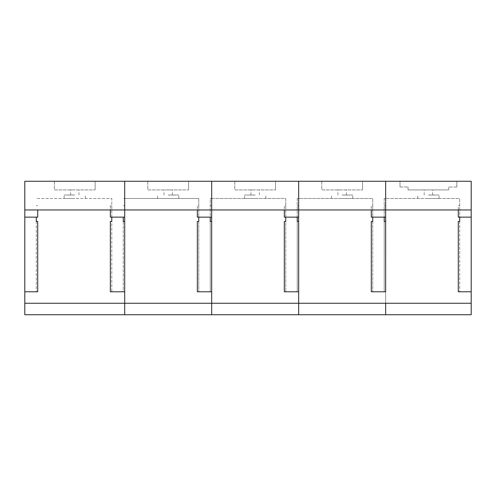 <?xml version="1.0" encoding="UTF-8"?>
<svg xmlns="http://www.w3.org/2000/svg" width="496" height="496" viewBox="0 0 496 496"><rect width="100%" height="100%" fill="white"/><g stroke="black" fill="none" stroke-linecap="round" stroke-linejoin="round"><path stroke-width="0.37" stroke-dasharray="2.48 1.86" d="M74.753 195.033L64.127 195.033L74.753 195.033M74.753 198.481L64.127 198.481L74.753 198.481M74.753 189.925L70.525 189.925L74.753 189.925M54.368 181.257L54.368 189.925L95.133 189.925L54.368 189.925L54.368 181.257L95.133 181.257L54.368 181.257M95.133 181.257L95.133 189.925L95.133 181.257M123.268 217.143L123.268 291.778L111.786 291.778L111.786 221.445L110.348 221.445L110.348 291.778L111.786 291.778L111.786 198.481L36.282 198.481L111.786 198.481L111.786 205.704L110.348 205.704L110.348 217.143L124.701 217.143L124.701 198.481L198.766 198.481L123.268 198.481L124.701 198.481L124.701 217.143L124.701 198.481L124.701 209.963L24.8 209.963M24.8 181.257L471.2 181.257L471.2 314.743L385.652 314.743L385.652 181.257L385.652 314.743L298.666 314.743L298.666 181.257L298.666 314.743L211.687 314.743L211.687 181.257L211.687 314.743L124.701 314.743L124.701 181.257L124.701 314.743L24.8 314.743L24.8 181.257M124.701 221.445L124.701 291.778L123.268 291.778L123.268 221.445L124.701 221.445L124.701 291.778L124.701 221.445M37.721 209.963L37.721 217.143L24.8 217.143M36.282 217.143L36.282 291.778L37.721 291.778L37.721 221.445L36.282 221.445L36.282 291.778L24.8 291.778M36.282 205.704L37.721 205.704L36.282 205.704M111.786 217.143L111.786 205.704L110.348 205.704L110.348 209.963M123.268 205.704L124.701 205.704L123.268 205.704M471.2 303.261L24.8 303.261M456.847 186.998L448.806 186.998L456.847 186.998L456.847 181.257L456.847 186.998M400.005 186.998L408.047 186.998L400.005 186.998L400.005 181.257L400.005 186.998M408.047 186.998L408.047 189.925L448.806 189.925L408.047 189.925L408.047 186.998M448.806 186.998L448.806 189.925L448.806 186.998M456.847 181.257L400.005 181.257L456.847 181.257M428.426 195.033L439.047 195.033L428.426 195.033M428.426 198.481L439.047 198.481L428.426 198.481M428.426 189.925L432.648 189.925L428.426 189.925M471.2 209.963L385.652 209.963L385.652 198.481L385.652 217.143L385.652 205.704L384.214 205.704L384.214 217.143L385.652 217.143L385.652 198.481L459.718 198.481L459.718 217.143L471.2 217.143M385.652 221.445L385.652 291.778L384.214 291.778L384.214 221.445L385.652 221.445L385.652 291.778L385.652 221.445M124.701 209.963L197.334 209.963L197.334 205.704L198.766 205.704L198.766 217.143L197.334 217.143L197.334 205.704L198.766 205.704L198.766 198.481L198.766 291.778L198.766 221.445L197.334 221.445L197.334 291.778L210.248 291.778L210.248 221.445L211.687 221.445L211.687 291.778L211.687 221.445L211.687 291.778L210.248 291.778L210.248 198.481L211.687 198.481L210.248 198.481L210.248 217.143L211.687 217.143L211.687 205.704L210.248 205.704L211.687 205.704L211.687 198.481L285.752 198.481L285.752 291.778L285.752 221.445L284.313 221.445L284.313 291.778L297.234 291.778L297.234 221.445L298.666 221.445L298.666 291.778L298.666 221.445L298.666 291.778L297.234 291.778L297.234 198.481L298.666 198.481L297.234 198.481L297.234 217.143L298.666 217.143L298.666 205.704L297.234 205.704L298.666 205.704L298.666 198.481L372.732 198.481L372.732 291.778L372.732 221.445L371.299 221.445L371.299 291.778L384.214 291.778L384.214 198.481L385.652 198.481L384.214 198.481L384.214 205.704L385.652 205.704L385.652 198.481L459.718 198.481L459.718 291.778L458.279 291.778L458.279 221.445L459.718 221.445L459.718 291.778L471.2 291.778M458.279 209.963L458.279 205.704L459.718 205.704L458.279 205.704L458.279 217.143L459.718 217.143M168.194 195.033L178.814 195.033L168.194 195.033M168.194 198.481L178.814 198.481L168.194 198.481M168.194 189.925L172.416 189.925L168.194 189.925M147.814 181.257L147.814 189.925L188.573 189.925L147.814 189.925L147.814 181.257L188.573 181.257L147.814 181.257M188.573 181.257L188.573 189.925L188.573 181.257M211.687 209.963L284.313 209.963L284.313 205.704L285.752 205.704L285.752 217.143L284.313 217.143L284.313 205.704L285.752 205.704L285.752 198.481L211.687 198.481L211.687 209.963L197.334 209.963M198.766 217.143L210.248 217.143M211.687 198.481L211.687 217.143L211.687 198.481M255.18 195.033L244.553 195.033L255.18 195.033M255.18 198.481L244.553 198.481L255.18 198.481M255.18 189.925L250.951 189.925L255.18 189.925M234.794 181.257L234.794 189.925L275.559 189.925L234.794 189.925L234.794 181.257L275.559 181.257L234.794 181.257M275.559 181.257L275.559 189.925L275.559 181.257M298.666 209.963L371.299 209.963L371.299 205.704L372.732 205.704L372.732 217.143L371.299 217.143L371.299 205.704L372.732 205.704L372.732 198.481L298.666 198.481L298.666 209.963L284.313 209.963M285.752 217.143L297.234 217.143M298.666 198.481L298.666 217.143L298.666 198.481M342.159 195.033L352.78 195.033L342.159 195.033M342.159 198.481L352.78 198.481L342.159 198.481M342.159 189.925L337.937 189.925L342.159 189.925M321.78 181.257L321.78 189.925L362.545 189.925L321.78 189.925L321.78 181.257L362.545 181.257L321.78 181.257M362.545 181.257L362.545 189.925L362.545 181.257M385.652 209.963L371.299 209.963M372.732 217.143L384.214 217.143M85.374 198.481L85.374 195.033M64.127 198.481L64.127 195.033M78.976 195.033L78.976 189.925M70.525 195.033L70.525 189.925M439.047 198.481L439.047 195.033M417.806 198.481L417.806 195.033M432.648 195.033L432.648 189.925M424.204 195.033L424.204 189.925M178.814 198.481L178.814 195.033M157.573 198.481L157.573 195.033M172.416 195.033L172.416 189.925M163.971 195.033L163.971 189.925M265.8 198.481L265.8 195.033M244.553 198.481L244.553 195.033M259.402 195.033L259.402 189.925M250.951 195.033L250.951 189.925M352.78 198.481L352.78 195.033M331.539 198.481L331.539 195.033M346.382 195.033L346.382 189.925M337.937 195.033L337.937 189.925"/><path stroke-width="0.74" d="M124.701 209.963L385.652 209.963L385.652 181.257L471.2 181.257L471.2 209.963L385.652 209.963L385.652 181.257L298.666 181.257L298.666 209.963L298.666 181.257L211.687 181.257L211.687 209.963L211.687 181.257L124.701 181.257L124.701 209.963L24.8 209.963L24.8 181.257L124.701 181.257L124.701 314.743L471.2 314.743L471.2 303.261L385.652 303.261L385.652 314.743L385.652 303.261L298.666 303.261L298.666 314.743L298.666 303.261L211.687 303.261L211.687 314.743L211.687 303.261L24.8 303.261L24.8 314.743L124.701 314.743L124.701 291.778L110.348 291.778L110.348 221.445L111.786 221.445L111.786 217.143M37.721 209.963L37.721 217.143L24.8 217.143L24.8 209.963M36.282 217.143L36.282 221.445L37.721 221.445L37.721 291.778L24.8 291.778L24.8 303.261M24.8 217.143L24.8 291.778M123.268 217.143L123.268 221.445L124.701 221.445L124.701 217.143L110.348 217.143L110.348 209.963M385.652 209.963L385.652 221.445L384.214 221.445L384.214 217.143M372.732 217.143L372.732 221.445L371.299 221.445L371.299 291.778L385.652 291.778L385.652 217.143L371.299 217.143L371.299 209.963M471.2 209.963L471.2 217.143L458.279 217.143L458.279 209.963M459.718 217.143L459.718 221.445L458.279 221.445L458.279 291.778L471.2 291.778L471.2 303.261M471.2 217.143L471.2 291.778M211.687 209.963L211.687 291.778L197.334 291.778L197.334 221.445L198.766 221.445L198.766 217.143M197.334 209.963L197.334 217.143L211.687 217.143L211.687 221.445L210.248 221.445L210.248 217.143M211.687 291.778L211.687 303.261L211.687 291.778M298.666 209.963L298.666 291.778L284.313 291.778L284.313 221.445L285.752 221.445L285.752 217.143M284.313 209.963L284.313 217.143L298.666 217.143L298.666 221.445L297.234 221.445L297.234 217.143M298.666 291.778L298.666 303.261L298.666 291.778"/></g></svg>
